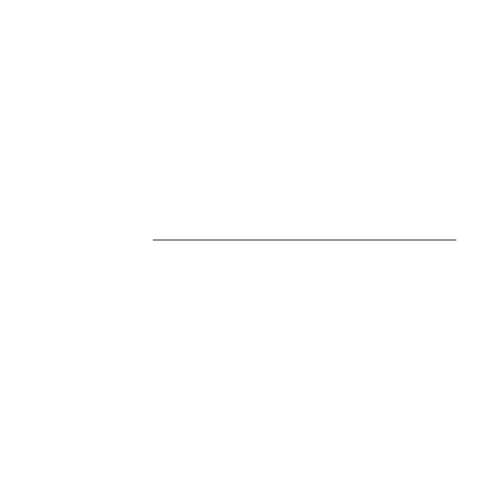 <?xml version="1.0" encoding="UTF-8"?>
<svg xmlns="http://www.w3.org/2000/svg" width="480" height="480" viewBox="0 0 480 480"><rect width="100%" height="100%" fill="white"/><g stroke="black" fill="none" stroke-linecap="round" stroke-linejoin="round"><path stroke-width="0.36" stroke-dasharray="2.4 1.8" d=""/><path stroke-width="0.72" d="M153.126 240L456 240L153.126 240M302.064 240L177.936 240L302.064 240"/></g></svg>
